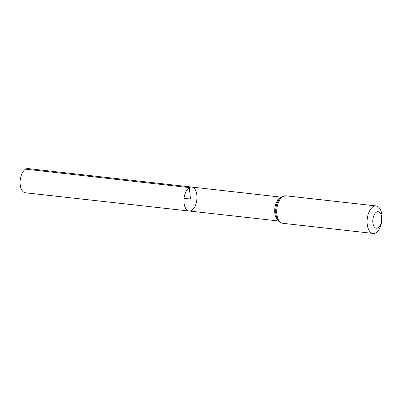 <?xml version="1.0" encoding="UTF-8"?>
<svg xmlns="http://www.w3.org/2000/svg" width="402" height="402" viewBox="0 0 402 402"><rect width="100%" height="100%" fill="white"/><g stroke="black" fill="none" stroke-linecap="round" stroke-linejoin="round"><path stroke-width="0.6" d="M189.377 187.623A12.05 6.422 -83.6 0 1 191.799 187.061A12.05 6.422 -83.6 0 1 196.834 199.749A12.05 6.422 -83.6 0 1 189.116 211.01A12.05 6.422 -83.6 0 1 183.935 200.558A12.05 6.422 -83.6 0 1 189.377 187.623A12.05 6.422 -83.6 0 1 191.799 187.061L28.045 168.579A12.171 6.487 -83.6 0 0 25.597 169.152A12.171 6.487 -83.6 0 0 20.1 182.217A12.171 6.487 -83.6 0 0 25.331 192.774L189.116 211.01A12.05 6.422 -83.6 0 1 183.935 200.558A12.05 6.422 -83.6 0 1 189.377 187.623M376.518 212.115A8.301 4.422 -83.6 0 1 381.468 221.693A8.301 4.422 -83.6 0 1 373.795 226.11A8.301 4.422 -83.6 0 1 376.518 212.115M373.337 206.573A13.834 7.372 -83.6 0 1 376.116 205.924A13.834 7.372 -83.6 0 1 381.9 220.492A13.834 7.372 -83.6 0 1 373.036 233.421A13.834 7.372 -83.6 0 1 367.091 221.417A13.834 7.372 -83.6 0 1 373.337 206.573M184.071 198.317L190.453 199.035L189.377 187.623L25.597 169.152M278.224 220.507A11.985 6.387 -83.6 0 1 274.772 209.135A11.985 6.387 -83.6 0 1 280.109 197.859A11.985 6.387 -83.6 0 1 280.802 197.528M282.968 196.447A13.834 7.372 -83.6 0 1 285.747 195.799L282.063 196.623C280.068 197.839 278.501 199.829 277.37 202.588A12.909 6.879 -83.6 0 0 275.998 214.809L276.883 218.035L278.551 220.924C278.641 221.587 280.013 222.376 282.666 223.291A13.834 7.372 -83.6 0 1 276.722 211.286A13.834 7.372 -83.6 0 1 282.968 196.447M281.259 197.156L191.799 187.061M278.591 220.974L189.116 211.01M376.116 205.924L285.747 195.799M373.036 233.421L282.666 223.291"/></g></svg>
